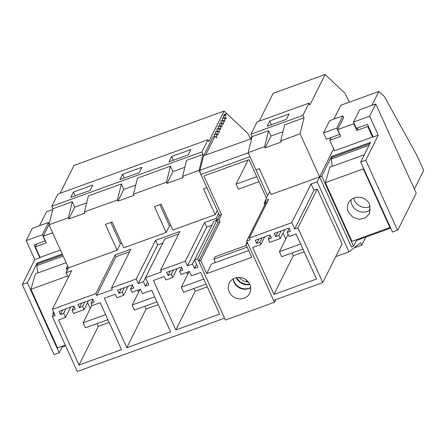 <?xml version="1.0" encoding="UTF-8"?>
<svg xmlns="http://www.w3.org/2000/svg" width="446" height="446" viewBox="0 0 446 446"><rect width="100%" height="100%" fill="white"/><g stroke="black" fill="none" stroke-linecap="round" stroke-linejoin="round"><path stroke-width="0.67" d="M87.544 302.594L90.248 308.565M97.066 323.59L98.315 326.338L109.164 322.408M79.377 307.656L82.594 306.491L84.026 309.641L73.462 313.466L72.035 310.316L75.257 309.15L73.824 306.001L59.017 311.364L60.444 314.514L63.666 313.348L65.523 317.44L58.56 319.966L78.998 365.018L121.513 349.625L100.216 302.678L91.965 305.666L90.967 303.464L94.184 302.293L92.757 299.143L77.95 304.507L79.377 307.656L81.612 303.18M90.967 303.464L92.93 299.528M78.998 365.018L98.315 326.338M65.523 317.44L70.663 307.143M63.666 313.348L65.902 308.872M60.444 314.514L62.68 310.037M72.035 310.316L73.997 306.385M84.026 309.641L88.498 300.688M82.594 306.491L84.829 302.014M197.645 258.842L194.562 259.957L213.874 221.283L216.962 220.162L197.645 258.842L224.555 318.171L77.269 371.507L52.349 316.571L55.153 315.556L52.349 309.373L95.801 293.641L96.609 295.43L112.336 289.733L111.522 287.949L130.84 249.269L115.113 254.961L115.927 256.751L129.574 251.806M111.522 287.949L136.236 279.001L138.327 283.606L143.478 281.738L145.48 286.148L148.774 284.955L145.496 277.724L161.402 271.965L160.588 270.181L185.302 261.233L187.392 265.838L192.544 263.971L194.545 268.38L197.84 267.187L194.562 259.957M140.373 289.237L131.994 292.269L130.566 289.12L133.783 287.954L132.356 284.804L117.549 290.168L118.976 293.317L122.198 292.152L123.626 295.302L116.869 297.75L115.297 294.276L104.336 298.246L126.776 347.718L170.578 331.857L151.707 290.262L142.369 293.641L140.373 289.237M164.362 276.509L153.402 280.478L175.841 329.951L219.644 314.09L200.772 272.495L191.434 275.873L189.439 271.469L181.059 274.502L179.632 271.352L182.849 270.187L181.422 267.037L166.614 272.4L168.042 275.55L171.264 274.385L172.691 277.535L165.934 279.982L164.362 276.509M96.609 295.43L115.927 256.751M95.801 293.641L115.113 254.961M121.702 243.154L120.414 243.622L110.809 222.437M117.114 250.228L105.395 224.399L112.097 221.974L123.81 247.803L166.18 232.461L154.461 206.632L161.162 204.207L172.875 230.036L215.245 214.693L203.527 188.864L206.877 187.649L199.061 170.422L182.576 176.387L183.105 177.553L167.01 183.384L166.481 182.219L133.51 194.155L134.04 195.32L117.945 201.152L117.415 199.986L84.445 211.922L84.974 213.088L68.874 218.919L68.349 217.754L48.965 224.773L68.5 267.834L117.114 250.228L120.414 243.622M68.349 217.754L72.297 201.731L74.755 207.15L68.874 218.919M86.686 202.83L74.755 207.15M117.415 199.986L121.362 183.964L88.392 195.9L84.445 211.922M227.315 114.115L224.098 111.082L208.862 141.594L208.003 139.704L201.893 151.941L51.797 206.292L52.912 208.75L48.965 224.773M72.297 201.731L52.912 208.75M121.362 183.964L123.821 189.383L117.945 201.152M135.751 185.062L123.821 189.383M184.817 167.295L172.886 171.615L170.428 166.196L137.457 178.132L133.51 194.155M201.893 151.941L203.008 154.4L186.523 160.365L182.576 176.387M68.244 277.551L66.058 272.729L68.5 267.834M208.003 139.704L57.913 194.055L51.797 206.292M224.098 111.082L74.003 165.433L60.11 193.257M52.349 309.373L71.667 270.7L66.058 272.729M136.236 279.001L155.554 240.322L157.639 244.926L162.801 243.076L143.478 281.738M160.588 270.181L179.905 231.502L155.554 240.322M185.302 261.233L204.619 222.554L206.704 227.159L211.867 225.308M216.962 220.162L216.148 218.378L204.619 222.554M216.148 218.378L218.601 213.467L219.46 215.357L217.018 220.252L218.022 222.47L198.71 261.15L225.425 320.044L274.491 302.276L273.638 300.398M215.245 214.693L217.297 210.584M170.768 225.386L169.48 225.854L159.874 204.669M166.18 232.461L169.48 225.854M52.349 316.571L54.061 313.148M335.749 256.634L348.956 251.851L360.708 242.752L361.795 245.144L365.809 237.11M361.795 245.144L353.946 247.987M73.484 192.025L92.801 185.029L90.12 190.397L70.802 197.394L73.484 192.025L75.196 195.805M122.55 174.258L141.867 167.261L139.185 172.63L119.868 179.626L122.55 174.258L124.261 178.038M171.615 156.49L168.934 161.859L188.251 154.862L190.933 149.494L171.615 156.49L173.327 160.27M250.602 138.99L249.459 136.482A7.153 2.057 70.1 0 0 247.078 132.741L227.638 114.388A7.153 2.057 70.1 0 0 226.362 113.853A7.153 2.057 70.1 0 0 225.938 114.276L225.509 115.14L226.066 118.123L225.286 118.407M170.428 166.196L166.481 182.219M178.64 234.038L164.808 239.05L145.496 277.724M145.48 286.148L147.492 282.123M138.327 283.606L157.639 244.926M126.776 347.718L146.093 309.039L158.23 304.64M137.569 290.251L138.528 292.37M144.844 306.291L146.093 309.039M130.566 289.12L132.529 285.189M118.976 293.317L121.212 288.841M122.198 292.152L124.434 287.676M123.626 295.302L128.097 286.349M203.008 154.4L199.061 170.422M172.886 171.615L167.01 183.384M226.066 118.123A1.433 0.413 70.1 0 1 225.977 118.926A1.433 0.413 70.1 0 1 225.721 118.82L224.327 117.504L224.723 120.816A1.433 0.413 70.1 0 1 224.633 121.619A1.433 0.413 70.1 0 1 224.377 121.513L222.983 120.197L223.379 123.509A1.433 0.413 70.1 0 1 223.284 124.311A1.433 0.413 70.1 0 1 223.033 124.205L221.64 122.89L221.472 123.219L222.03 126.201A1.433 0.413 70.1 0 1 221.941 127.004A1.433 0.413 70.1 0 1 221.684 126.898L220.296 125.582L220.129 125.911L220.686 128.9A1.433 0.413 70.1 0 1 220.597 129.697A1.433 0.413 70.1 0 1 220.341 129.591L218.947 128.275L219.343 131.592A1.433 0.413 70.1 0 1 219.254 132.39A1.433 0.413 70.1 0 1 218.997 132.284L217.603 130.968L217.999 134.285A1.433 0.413 70.1 0 1 217.91 135.082A1.433 0.413 70.1 0 1 217.654 134.976L216.26 133.661L216.656 136.978A1.433 0.413 70.1 0 1 216.566 137.775A1.433 0.413 70.1 0 1 216.31 137.669L214.916 136.353L212.92 137.073L203.61 155.721L200.02 170.288A3.574 1.026 70.1 0 0 200.912 174.458L206.877 187.649M214.437 136.526L214.264 134.38L216.26 133.661M215.786 133.833L215.608 131.687L217.603 130.968M217.13 131.141L216.951 128.994L218.947 128.275M218.473 128.448L218.3 126.302L220.296 125.582M219.817 125.755L219.644 123.609L221.64 122.89M221.16 123.063L220.987 120.916L222.983 120.197M222.504 120.37L222.331 118.223L224.327 117.504M223.853 117.677L223.513 115.86L223.942 114.996L225.938 114.276M226.362 113.853L224.366 114.577A7.153 2.057 70.1 0 0 223.942 114.996M194.545 268.38L196.558 264.355M192.544 263.971L211.856 225.297M187.392 265.838L206.704 227.159M175.841 329.951L195.158 291.271L207.295 286.873M186.634 272.484L187.593 274.602M193.91 288.523L195.158 291.271M179.632 271.352L181.594 267.422M168.042 275.55L170.277 271.073M171.264 274.385L173.5 269.908M172.691 277.535L177.162 268.581M348.956 251.851L317.178 181.795L311.102 183.992L313.973 190.314L317.24 189.132L342.093 243.923L322.781 282.602L273.621 300.403L246.71 241.074L250.083 239.853L249.269 238.069L268.587 199.39L265.214 200.611L269.702 191.624M313.973 190.314L294.655 228.993L291.79 222.671L311.102 183.992M294.655 228.993L297.928 227.811L317.24 189.132M297.928 227.811L322.781 282.602M291.79 222.671L249.269 238.069M256.706 243.444L259.929 242.278L260.927 244.486L252.665 247.474L273.967 294.438L316.509 279.029L296.06 233.96L289.086 236.486L287.23 232.394L290.446 231.229L289.019 228.073L274.212 233.436L275.639 236.586L278.856 235.421L280.289 238.571L269.73 242.395L268.297 239.246L271.519 238.08L270.086 234.93L255.279 240.294L256.706 243.444L258.942 238.967M259.929 242.278L262.164 237.802M268.297 239.246L270.259 235.315M280.289 238.571L284.76 229.618M278.856 235.421L281.091 230.944M275.639 236.586L277.875 232.11M287.23 232.394L289.192 228.458M273.967 294.438L293.278 255.759L304.161 251.817M283.009 233.119L285.719 239.084M292.024 252.994L293.278 255.759M260.927 244.486L264.729 236.871M269.746 120.955L289.064 113.959L286.382 119.333L267.065 126.324L269.746 120.955L271.458 124.735M349.212 102.201L345.265 93.509L325.128 74.493L309.892 105.005L309.033 103.115L302.923 115.358L304.038 117.811L284.654 124.83L280.707 140.858L281.236 142.018L265.141 147.849L264.612 146.684L248.127 152.655L267.667 195.699M304.038 117.811L300.091 133.839L319.626 176.9L271.006 194.501L259.293 168.672L255.943 169.881M300.091 133.839L280.707 140.858M264.612 146.684L268.559 130.661L271.017 136.08L265.141 147.849M325.128 74.493L273.164 93.314L259.271 121.139M309.033 103.115L257.069 121.936L250.959 134.174L252.074 136.632L248.127 152.655M302.923 115.358L250.959 134.174M268.559 130.661L252.074 136.632M282.948 131.76L271.017 136.08M317.178 181.795L333.641 148.825M267.321 201.927L266.028 202.395L265.214 200.611M266.028 202.395L246.71 241.074M353.527 246.186L351.403 246.956L319.626 176.9L321.75 176.131L353.527 246.186L356.571 240.455L390.679 228.101M342.857 115.882L336.747 128.125L339.607 134.424L326.372 139.213L323.512 132.914L329.627 120.676L342.857 115.882L343.554 117.421M275.823 299.606L274.491 302.276M198.71 261.15L200.706 260.425L206.699 273.643L251.773 257.32L245.919 244.419L247.129 242M265.292 200.784L264.088 203.209L264.818 204.82M219.46 215.357L221.456 214.632L203.911 175.953L248.985 159.629L266.452 198.135M251.895 136.236L250.596 139.013L203.61 155.721M245.919 244.419A1.79 1.65 26.5 0 1 246.744 243.756L247.363 242.512M265.961 202.529L264.088 203.209M206.888 187.632L218.601 213.467M251.655 138.321L250.68 138.678M246.175 281.755L246.733 280.64L247.324 281.944M246.382 245.434L215.134 256.751L213.913 259.198L247.162 247.156M248.344 282.017A11.44 10.57 26.5 0 1 247.034 281.905A11.44 10.57 26.5 0 1 239.14 277.418M215.435 262.555L213.913 259.198M249.738 284.241L245.813 284.353L240.299 282.134L236.525 277.641M248.69 250.518L211.527 263.971L206.699 273.643M250.736 287.72A11.44 10.57 26.5 0 1 243.427 289.125A11.44 10.57 26.5 0 1 233.141 278.934M247.759 243.388L246.744 243.756M240.45 277.529A11.44 10.57 26.5 0 1 249.76 293.273A11.44 10.57 26.5 0 1 238.599 298.798A11.44 10.57 26.5 0 1 229.289 283.054A11.44 10.57 26.5 0 1 240.45 277.529M258.998 181.706L238.37 189.176L236.085 184.137L248.177 159.924M256.712 176.666L236.085 184.137M214.916 136.353L205.606 154.996M221.456 214.632L219.014 219.527L220.017 221.746L218.022 222.47M200.706 260.425L220.017 221.746M219.014 219.527L217.018 220.252M225.509 115.14L223.513 115.86M224.165 117.833L222.169 118.552M222.822 120.526L220.82 121.245M221.472 123.219L219.477 123.938M220.129 125.911L218.133 126.631M218.785 128.604L216.789 129.323M217.442 131.297L215.446 132.016M216.098 133.99L214.097 134.709M369.65 116.211L378.253 135.171L365.759 160.192L360.702 162.021L392.486 232.076L397.838 230.019L416.23 193.179L375.761 103.968L359.599 109.822L353.488 122.059L369.65 116.211L375.761 103.968M360.702 162.021L370.509 142.391L331.551 156.496L331.969 157.41M378.253 135.171L373.196 137.006L367.454 124.339L356.348 128.364L353.488 122.059M331.551 156.496L321.75 176.131M356.248 239.736L356.571 240.455M397.537 230.248L365.759 160.192M336.747 128.125L323.512 132.914M59.134 352.792L54.078 354.62L22.3 284.565L27.357 282.731L59.134 352.792L62.178 347.055L65.618 345.812M40.073 257.258L39.85 257.716L34.102 245.049L45.336 240.773M27.357 282.731L37.157 263.101L37.57 264.01M61.855 346.341L62.178 347.055M67.647 265.95L66.309 268.626L67.162 270.51M49.155 224.009L48.463 222.487L32.302 228.341L26.191 240.578L34.794 259.544L22.3 284.565M34.794 259.544L39.85 257.716M62.234 254.019L37.157 263.101M66.309 268.626L68.467 267.845M45.213 241.03L42.353 234.73L48.463 222.487M26.191 240.578L42.353 234.73M300.621 244.012L279.419 251.689L281.705 256.729L302.906 249.052M279.419 251.689L288.099 234.312M233.252 278.873L234.094 281.604A11.797 10.899 -153.5 0 0 250.719 287.592M236.185 277.719A11.797 10.899 -153.5 0 0 249.883 284.559M53.358 311.592A11.797 10.899 -153.5 0 0 53.068 315.132M48.971 224.751L43.262 236.19L46.306 242.903L35.362 246.867L40.129 257.387L60.427 250.033M36.745 244.096L35.362 246.867M65.289 345.098L57.517 347.913L30.925 289.287L35.457 273.827L66.175 262.705M37.86 272.958L36.75 265.66L37.615 263.926L62.618 254.872M39.516 225.726L46.456 211.833L52.712 209.57M67.552 276.024L30.925 289.287M63.17 256.088L36.75 265.66M52.611 232.806L43.262 236.19M351.047 199.775A11.797 10.899 -153.5 0 0 352.033 204.909A11.797 10.899 -153.5 0 0 370.654 209.57M369.673 204.435A11.797 10.899 -153.5 0 0 359.136 197.227A11.797 10.899 -153.5 0 0 348.493 203.014A11.797 10.899 -153.5 0 0 348.426 212.129L352.68 217.146L358.963 219.337L365.28 217.999L369.6 213.55L369.673 204.435M354.018 123.23L353.756 123.754L356.8 130.472L358.188 127.695M343.771 117.343L337.655 129.585L340.705 136.298L329.756 140.261L334.528 150.781L372.516 137.022L372.878 136.303M353.639 198.163L354.353 200.26A11.797 10.899 -153.5 0 0 370.386 206.526M331.144 137.491L329.756 140.261M390.183 227.003L389.904 227.549L351.916 241.308L325.318 182.682L329.856 167.222L364.343 154.734M332.259 166.352L331.149 159.049L332.014 157.321L369.907 143.601M333.915 119.121L340.856 105.228L378.844 91.469L384.274 96.342L416.91 155.431L423.7 170.394L414.367 189.082M389.904 227.549L363.312 168.922L325.318 182.682M363.312 168.922L363.518 168.22M369.037 145.329L331.149 159.049M368.106 125.783L367.749 126.508L372.516 137.022M367.749 126.508L356.8 130.472M353.756 123.754L337.655 129.585M371.908 105.367L378.844 91.469M105.635 314.625L83.157 322.759L85.442 327.799L107.921 319.659M83.157 322.759L91.837 305.382M154.701 296.858L132.222 304.992L134.508 310.031L156.986 301.892M132.222 304.992L140.027 289.365M203.766 279.09L181.288 287.224L183.574 292.264L206.052 284.124M181.288 287.224L189.098 271.597M200.912 174.458L249.961 156.697M248.21 152.839L200.02 170.288M224.723 120.816L223.942 121.1M223.379 123.509L222.599 123.793M222.03 126.201L221.255 126.486M220.686 128.9L219.906 129.178M219.343 131.592L218.562 131.871M217.999 134.285L217.219 134.564M216.656 136.978L215.875 137.256"/></g></svg>
